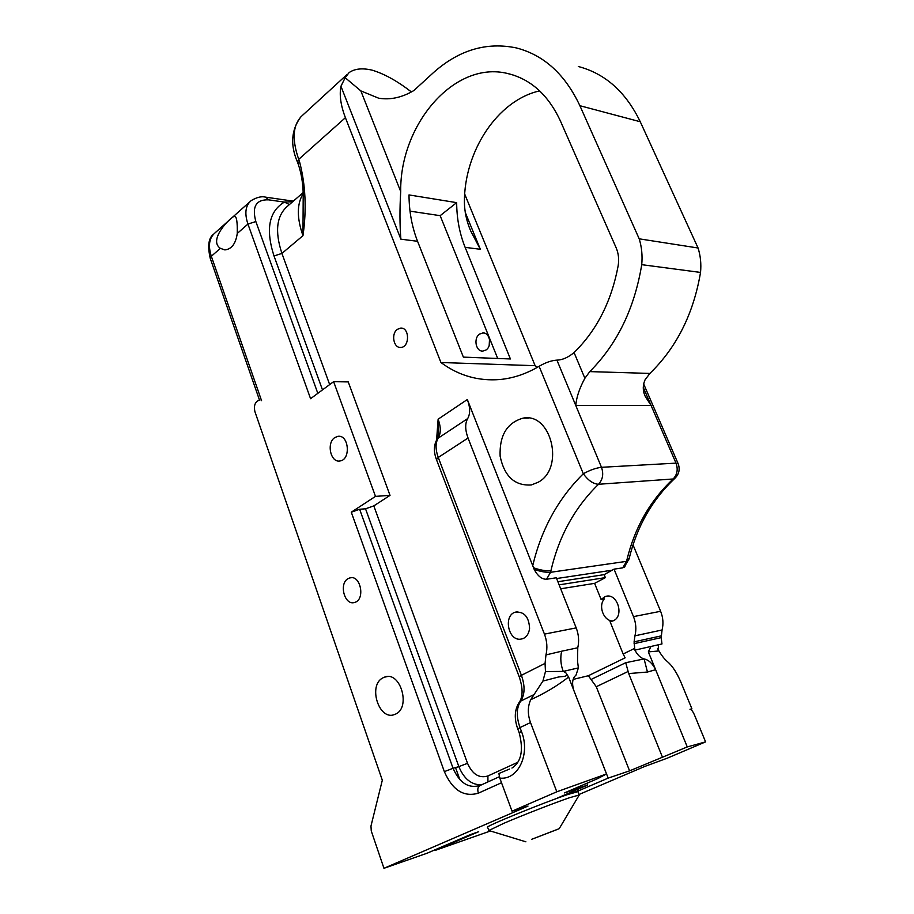 <?xml version="1.0" encoding="UTF-8"?>
<svg xmlns="http://www.w3.org/2000/svg" width="914" height="914" viewBox="0 0 914 914"><rect width="100%" height="100%" fill="white"/><g stroke="black" fill="none" stroke-linecap="round" stroke-linejoin="round"><path stroke-width="1.37" d="M641.731 264.672C642.576 255.68 641.731 247.066 639.206 238.828L698.067 248.002C700.524 255.794 701.346 263.94 700.535 272.429L641.731 264.672C634.51 308.441 617.19 344.087 589.781 371.61L584.88 378.293L574.061 352.553C596.739 330.377 611.432 301.494 618.138 265.894C619.201 259.405 618.527 253.338 616.105 247.683L560.442 121.036C548.206 94.759 530.486 78.878 507.293 73.417C453.87 60.507 399.749 124.99 400.709 191.54L360.836 90.886L378.693 98.209C390.267 100.117 401.989 97.57 413.848 90.555L433.624 72.469C459.091 49.893 486.739 41.736 516.547 47.974C544.013 55.148 565.126 74.388 579.887 105.704L639.206 238.828M675.355 477.896L673.138 478.982C677.274 474.594 678.222 469.316 676.006 463.135L601.481 467.305L575.774 405.473L651.088 405.473L645.398 396.676C642.691 391.135 642.599 385.491 645.101 379.756L649.888 373.426C676.634 347.411 693.509 313.753 700.535 272.429M537.432 367.279L535.136 365.703L464.723 194.145M489.516 339.163L489.184 345.549M485.997 349.982L482.935 351.067C475.84 351.879 473.178 338.146 479.622 334.09L482.832 332.959C489.881 332.25 492.452 345.995 485.997 349.982M397.407 329.314L400.663 328.103C409.735 327.246 409.849 347.377 400.778 347.423C393.546 348.303 390.838 333.656 397.407 329.314M559.117 584.846L605.365 577.625L594.603 583.361L601.092 599.424L605.171 596.591C617.418 591.769 625.096 617.144 612.506 621.063L610.038 621.554L623.154 654.001L634.236 648.574L634.864 650.14L634.088 641.845L634.956 635.813C636.51 629.415 636.018 623.017 633.493 616.619L614.048 569.148L622.72 567.857L624.993 566.634M633.014 544.847L660.616 611.295C663.118 617.521 663.598 623.748 662.067 629.986L661.188 637.641L661.976 643.959L650.951 646.472L648.334 651.888L687.259 746.932L629.586 770.856L608.176 778.111L578.162 790.964L557.38 798.059L587.633 785.069L564.509 792.906L598.087 778.442L606.508 773.941L556.809 791.798L512.023 811.186L527.995 806.079L383.96 868.3L426.918 853.288L470.573 834.516L478.673 831.706L435.11 850.42L434.904 849.849M648.334 651.888L658.114 651.019L658.48 644.758M634.864 650.14L650.951 646.472M605.365 577.625L604.143 574.643L614.048 569.148M657.554 648.54C660.891 654.618 664.204 658.994 667.506 661.69C672.35 665.826 676.794 672.613 680.85 682.072L691.932 708.864L689.967 709.275C691.338 709.435 692.801 711.275 694.377 714.759L705.585 741.871L687.259 746.932M647.455 672.03L644.096 658.925L625.724 662.707L628.706 673.572L647.455 672.03L655.635 669.711C652.505 663.45 648.654 659.851 644.096 658.925C640.577 657.977 637.515 655.041 634.933 650.117M578.379 667.894L577.534 661.256L577.774 647.763C579.259 641.125 578.733 634.499 576.197 627.884L544.447 634.122C547.063 641.068 547.566 648.003 545.966 654.915L545.064 663.393L545.464 671.573L563.241 671.413L578.379 667.894L576.003 675.149C572.427 678.142 571.684 683.181 573.775 690.264L568.611 677.046L565.697 672.578L563.241 671.413C560.682 664.649 560.156 657.92 561.642 651.214L545.966 654.915M544.447 634.122L468.048 438.034C465.066 429.923 464.94 423.445 467.682 418.578C470.39 413.734 470.276 407.381 467.328 399.521L534.21 569.456C537.74 576.083 541.865 579.35 546.561 579.248L556.318 577.785L576.197 627.884M529.583 628.341C528.932 633.596 526.67 637.047 522.774 638.715L520.226 639.229C507.99 640.406 503.397 615.476 515.199 612.186C524.122 611.363 528.92 616.744 529.583 628.341M533.422 567.708C540.014 570.119 545.852 571.113 550.925 570.679C558.98 536.118 574.849 507.316 598.533 484.271L673.138 478.982C650.174 500.529 634.773 527.481 626.924 559.825L626.593 561.333L628.855 559.825M626.924 559.825L629.152 558.523M604.143 574.643L557.883 581.727M612.86 620.926C603.743 621.36 597.847 605.891 604.394 598.853L601.092 599.424M610.038 621.554L612.437 621.086M623.154 654.001L625.13 657.829L588.353 675.732L573.227 679.388M459.868 779.665L455.515 767.589M435.11 850.42L490.384 830.997M579.236 794.392L644.85 766.412L667.334 758.152L705.585 741.871M489.264 830.655L487.459 827.284C484.511 826.736 543.224 802.743 567.868 794.483L578.174 791.615L579.019 795.351M383.96 868.3L371.255 830.94L370.97 826.062L382.315 780.213L254.915 411.654C253.635 405.519 255.097 401.692 259.313 400.161L259.896 400.161M698.067 248.002L640.257 121.745C625.861 91.983 605.205 73.577 578.299 66.505M465.135 247.351L510.4 358.962L463.375 357.134L417.561 241.296C411.951 226.958 409.106 211.5 409.004 194.922L456.669 202.645C456.76 218.629 459.582 233.527 465.135 247.351L480.341 249.293L470.653 230.865C466.586 221.257 464.506 211.614 464.403 201.96C464.278 151.393 497.41 100.277 539.66 90.886M360.836 90.886L345.184 77.701L349.057 72.64C354.609 68.71 362.241 67.876 371.975 70.115L372.101 70.15C383.949 73.691 396.767 80.729 410.546 91.274L411.46 91.926M534.21 569.456C540.54 571.593 545.989 572.53 550.536 572.301L550.925 570.679M574.061 352.553C568.188 357.454 562.464 359.979 556.923 360.127C551.45 360.482 545.521 362.538 539.111 366.297C526.441 373.803 513.428 378.202 500.107 379.504C478.365 381.287 458.634 375.62 440.914 362.504L535.136 365.703M347.24 74.308L303.002 114.89C292.903 123.641 291.475 138.46 298.718 159.356L297.473 162.132L298.192 164.04L299.438 161.275L298.718 159.356L345.412 117.689L440.914 362.504M375.494 496.371L333.621 381.664L348.245 381.915L390.027 495.377L373.815 505.888L365.531 508.801L359.625 509.258L351.284 512.194L375.494 496.371L390.027 495.377M538.3 482.181L531.331 484.957C514.753 486.008 504.357 476.423 500.129 456.212C499.341 435.452 506.973 422.771 523.025 418.155C551.313 412.191 564.955 468.117 538.3 482.181M497.696 358.459L440.16 215.67L410.009 211.145M456.669 202.645L440.16 215.67M345.412 117.689C340.728 105.464 339.243 94.976 340.945 86.247L400.88 239.182C399.726 225.038 399.669 209.169 400.709 191.54M560.682 588.787L594.603 583.361M629.586 770.856L596.271 686.722L588.353 675.732M334.787 437.589L337.837 436.355C348.885 434.219 351.125 459.833 339.974 460.953C330.628 463.032 326.207 442.924 334.787 437.589M348.006 578.688L349.811 577.911C360.653 574.392 365.611 599.938 354.541 602.452C344.681 605.891 338.626 583.726 348.006 578.688M383 677.822C367.497 685.157 379.127 721.557 394.837 714.371C411.529 708.738 400.583 670.213 384.417 677.183L383 677.822M333.621 381.664L310.577 398.698L247.934 224.067L255.851 221.554C251.807 206.633 256.069 199.401 268.613 199.846L284.414 202.097L289.43 204.542M345.184 77.701L340.945 86.247M556.923 360.127L575.774 405.473C576.483 397.179 579.522 388.119 584.88 378.293M587.633 785.069L586.925 783.252M578.162 790.964L577.557 789.399M601.561 761.179L608.176 778.111M292.674 201.708L284.414 202.097C268.933 211.294 265.46 229.254 274.006 255.966L322.482 389.89M509.509 769.051L498.884 773.507L499.798 778.088L512.023 811.186M213.648 234.121C208.518 237.891 207.398 246.015 210.277 258.479L211.328 256.274L220.365 248.334L224.867 249.922C231.642 249.156 235.766 243.672 237.252 233.47L247.934 224.067C244.369 213.259 245.466 205.433 251.201 200.589C256.891 197.207 261.724 196.076 265.688 197.161L268.613 199.846M220.365 248.334C207.615 239.799 231.139 216.469 234.624 216.207C236.623 216.424 237.503 222.182 237.252 233.47M690.653 709.435L691.932 708.864M438.571 434.001L438.126 419.195L436.584 440.091M545.464 671.573L542.927 681.056L530.691 699.713C544.63 693.429 557.266 685.877 568.599 677.034M556.809 791.798L530.508 722.551C527.549 714.291 527.607 706.671 530.691 699.713M298.192 164.04C301.323 173.203 302.991 183.188 303.208 193.997L302.968 235.675C306.773 209.375 305.596 184.571 299.438 161.275M565.697 672.578C569.399 677.72 561.15 675.937 557.106 677.377L542.927 681.056M606.508 773.941L573.775 690.264M662.319 756.861L628.695 673.572M488.67 830.609L503.751 823.331C521.94 815.516 553.941 803.04 569.148 797.842L579.442 794.917M531.628 839.315L559.208 828.678L531.628 839.315M533.388 838.664L556.615 829.729L533.388 838.664M649.888 373.426L589.781 371.61M660.616 611.295L633.493 616.619M634.076 643.65L661.188 637.641M661.21 635.881L634.088 641.845M634.956 635.813L662.067 629.986M577.774 647.763L561.642 651.214M545.052 663.393L521.403 675.32L438.263 457.457L468.048 438.034M467.328 399.521L438.126 419.195C440.971 426.964 440.994 433.282 438.194 438.137L436.812 439.691C433.727 445.381 433.613 452.019 436.469 459.616L438.263 457.457C435.384 449.448 435.361 443.016 438.194 438.137L467.682 418.578M556.615 578.539L612.586 570.13M546.561 579.248L550.536 572.301L626.593 561.333L622.72 567.857M261.564 400.663L211.328 256.274C207.958 245.638 209.192 237.846 215.03 232.887L249.808 201.823M640.257 121.745L579.887 105.704M539.111 366.297L583.315 473.76C589.941 470.093 595.997 467.945 601.481 467.305C603.777 473.932 602.794 479.587 598.533 484.271C593.232 483.952 588.159 480.444 583.315 473.76C558.248 498.473 541.374 529.183 532.668 565.915M624.091 567.377L629.083 558.831C636.898 526.578 652.105 499.798 674.692 478.502C679.079 474.297 680.222 469.35 678.131 463.661L676.006 463.135L643.262 387.376M329.668 384.588L281.923 253.418L302.968 235.675C296.73 217.898 296.799 203.879 303.197 193.608M517.815 762.265L487.905 775.963C479.244 778.568 472.447 774.352 467.522 763.316L373.815 505.888M400.88 239.182L417.561 241.296M480.341 249.293L465.237 212.368M625.724 662.707L591.347 679.342M317.821 393.34L255.851 221.554M274.006 255.966L281.923 253.418C274.52 231.025 276.611 215.087 288.184 205.616L303.151 192.603M365.531 508.801L458.862 766.618L467.522 763.316M499.375 776.717L480.296 785.4C468.699 788.828 459.628 783.127 453.07 768.297L458.862 766.618C463.946 778.877 471.487 784.955 481.507 784.852M487.939 781.927L487.905 775.963M351.284 512.194L444.353 771.622L453.07 768.297L359.625 509.258M444.353 771.622C452.499 790.21 463.844 797.385 478.376 793.169C477.211 789.17 477.851 786.588 480.296 785.4M478.376 793.169L501.512 782.738M436.469 459.616L519.243 676.851L521.403 675.32C525.15 685.923 524.922 694.514 520.706 701.107L518.946 702.775C514.513 710.029 514.114 718.747 517.77 728.949L519.986 727.567C516.182 716.542 516.421 707.722 520.706 701.107L534.302 694.434M517.77 728.949L519.221 732.799L521.448 731.429L519.986 727.567L530.508 722.551M499.798 778.088C518.147 780.385 530.646 753.993 521.448 731.429M596.271 686.722L628.112 671.482M482.832 332.959L483.849 333.027M400.663 328.103L401.703 328.16M605.171 596.591L607.65 596.156M515.199 612.186L517.77 611.74M210.277 258.479L259.519 400.149M678.131 463.661L643.616 383.857M337.837 436.355L339.231 436.321M349.811 577.911L351.433 577.705M384.417 677.183L387.17 676.623M528.395 418.098L523.025 418.155M514.102 75.302L507.293 73.417M293.314 201.16L266.054 197.218M519.529 701.975C523.014 696.205 522.911 687.831 519.243 676.851M438.583 433.853L437.212 439.051M519.221 732.799C523.699 750.383 521.277 762.139 511.943 768.068M297.473 162.132C290.126 145.006 291.223 129.937 300.775 116.935M559.208 828.678L579.316 794.86M525.893 841.817L488.727 830.483"/></g></svg>
